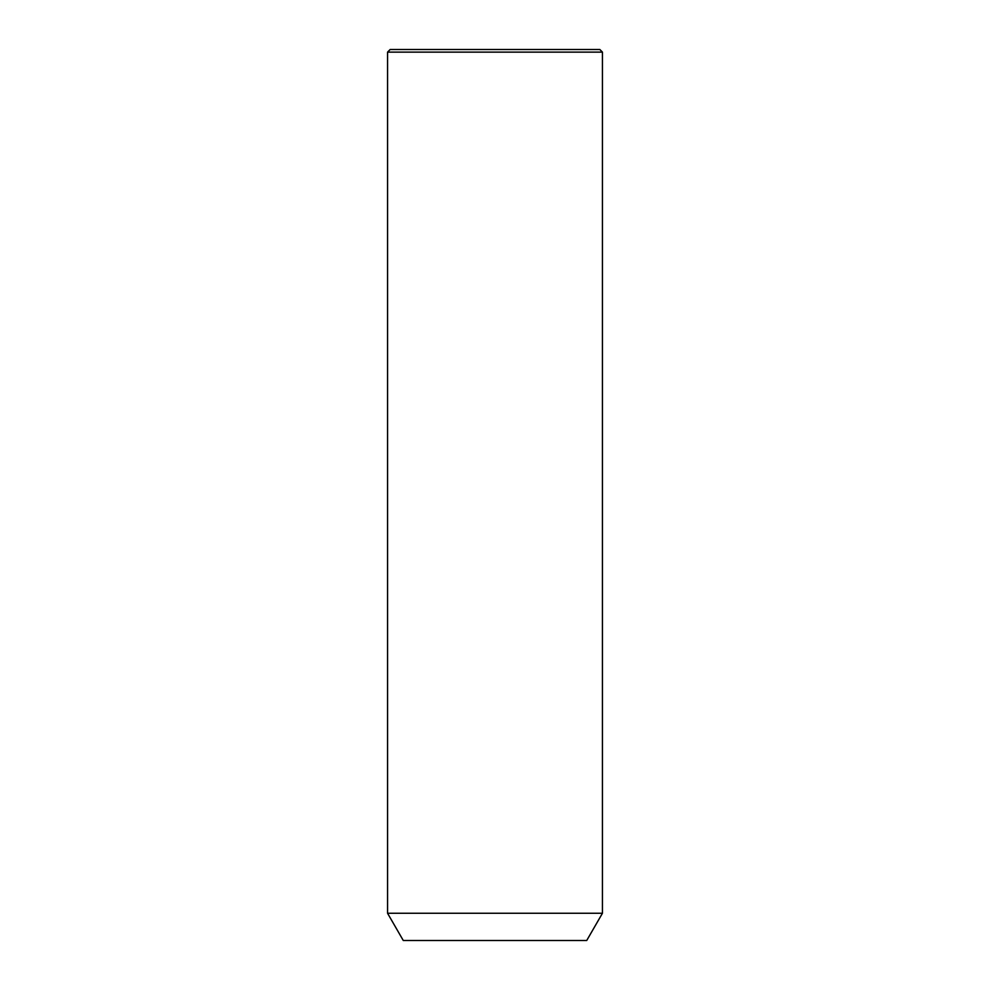 <?xml version="1.0" encoding="UTF-8"?>
<svg xmlns="http://www.w3.org/2000/svg" width="990" height="990" viewBox="0 0 990 990"><rect width="100%" height="100%" fill="white"/><g stroke="black" fill="none" stroke-linecap="round" stroke-linejoin="round"><path stroke-width="1.49" d="M400.715 913.263L602.44 913.263L602.44 52.123L387.56 52.123L387.56 913.263L400.715 913.263M387.56 913.263L403.276 940.5L586.724 940.5L602.44 913.263M387.56 52.123L390.171 49.5L599.829 49.5L602.44 52.123"/></g></svg>
